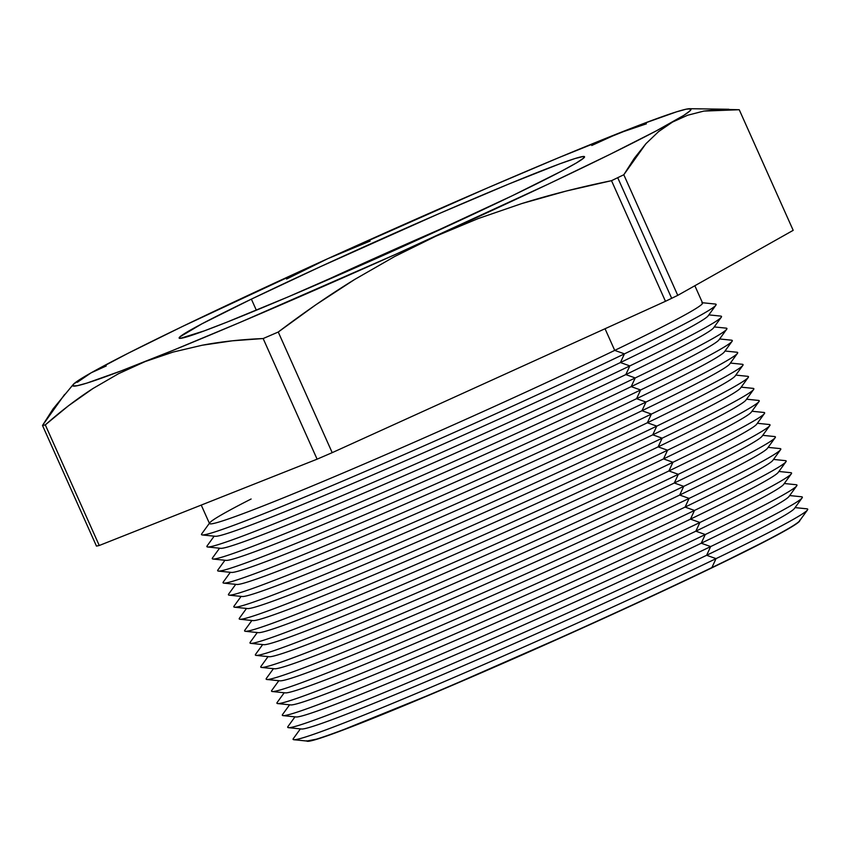 <?xml version="1.0" encoding="UTF-8"?>
<svg xmlns="http://www.w3.org/2000/svg" width="850" height="850" viewBox="0 0 850 850"><rect width="100%" height="100%" fill="white"/><g stroke="black" fill="none" stroke-linecap="round" stroke-linejoin="round"><path stroke-width="1.27" d="M77.297 382.309L91.194 372.778A338.672 11.953 155.9 0 1 182.856 326.283L128.382 353.132L91.194 372.778L73.801 383.881L72.962 385.974L77.414 385.688L87.061 383.031L121.252 370.855L173.198 350.274L239.371 322.681L395.654 254.331L548.25 184.131L610.024 154.339L656.242 130.889L683.772 115.387L689.881 110.968L690.721 108.874L686.279 109.161L676.621 111.807L642.43 123.983L558.918 157.601L487.284 188.02L327.834 258.655L182.856 326.283A338.672 11.953 155.9 0 1 327.834 258.655L370.122 241.071L327.834 258.655A338.672 11.953 155.9 0 1 618.481 133.301L646.393 123.834L618.481 133.301A338.672 11.953 155.9 0 1 689.732 108.704A338.672 11.953 155.9 0 1 672.499 122.071L658.654 131.548L645.947 143.682L623.804 174.749A386.081 13.621 155.9 0 1 617.716 177.692L671.67 298.308A386.081 13.621 -24.1 0 0 677.758 295.364L623.804 174.749L677.758 295.364L793.188 230.339L739.234 109.724L793.188 230.339L677.758 295.364A386.081 13.621 155.9 0 1 671.67 298.308L617.716 177.692A386.081 13.621 155.9 0 1 611.511 180.678L665.465 301.293A386.081 13.621 -24.1 0 0 671.67 298.308A386.081 13.621 155.9 0 1 665.465 301.293L611.511 180.678C579.572 187.255 549.674 194.884 521.826 203.554L478.327 218.524L435.859 236.183L394.772 256.466L354.716 279.438C329.8 294.737 304.311 312.269 278.248 332.031A386.081 13.621 155.9 0 1 263.149 338.544L317.103 459.17A386.081 13.621 -24.1 0 0 332.201 452.657L278.248 332.031L332.201 452.657L665.465 301.293L332.201 452.657A386.081 13.621 155.9 0 1 317.103 459.17L263.149 338.544C241.219 339.469 220.894 341.7 202.162 345.238L173.113 352.07L145.201 361.547A338.672 11.953 155.9 0 1 73.217 384.487A338.672 11.953 155.9 0 1 91.194 372.778L106.229 365.989M300.379 728.886L293.335 738.607A281.892 9.945 -24.1 0 0 436.507 684.919A281.892 9.945 -24.1 0 0 716.04 558.631A281.892 9.945 155.9 0 1 450.84 678.799A281.892 9.945 155.9 0 1 293.834 739.713L307.36 741.094A270.077 9.531 -24.1 0 0 457.789 682.731A270.077 9.531 -24.1 0 0 711.886 567.598L716.04 558.631L706.637 555.273A270.449 9.541 155.9 0 1 452.168 670.565A270.449 9.541 155.9 0 1 301.548 729.013A270.449 9.541 -24.1 0 0 452.179 670.565A270.449 9.541 -24.1 0 0 706.637 555.273L710.653 546.582A281.892 9.945 155.9 0 1 445.442 666.751A281.892 9.945 155.9 0 1 288.437 727.664L301.548 729.013M294.993 716.847L287.948 726.559A281.892 9.945 -24.1 0 0 431.12 672.871A281.892 9.945 -24.1 0 0 710.653 546.582L701.239 543.224A270.449 9.541 155.9 0 1 446.781 658.516A270.449 9.541 155.9 0 1 296.151 716.964A270.449 9.541 -24.1 0 0 446.792 658.516A270.449 9.541 -24.1 0 0 701.239 543.224L705.266 534.544A281.892 9.945 155.9 0 1 440.056 654.702A281.892 9.945 155.9 0 1 283.05 715.626L296.161 716.964M289.606 704.799L282.561 714.51A281.892 9.945 -24.1 0 0 425.733 660.822A281.892 9.945 -24.1 0 0 705.266 534.544L695.852 531.176A270.449 9.541 155.9 0 1 441.394 646.478A270.449 9.541 155.9 0 1 290.764 704.916A270.449 9.541 -24.1 0 0 441.405 646.468A270.449 9.541 -24.1 0 0 695.852 531.176L699.879 522.495A281.892 9.945 155.9 0 1 434.669 642.653A281.892 9.945 155.9 0 1 277.663 703.577L290.764 704.916M284.219 692.75L277.164 702.472A281.892 9.945 -24.1 0 0 420.346 648.784A281.892 9.945 -24.1 0 0 699.879 522.495L690.466 519.138A270.449 9.541 155.9 0 1 436.007 634.429A270.449 9.541 155.9 0 1 285.377 692.867A270.449 9.541 -24.1 0 0 436.018 634.419A270.449 9.541 -24.1 0 0 690.466 519.138L694.492 510.446A281.892 9.945 155.9 0 1 429.282 630.615A281.892 9.945 155.9 0 1 272.276 691.528L285.377 692.878M278.832 680.712L271.777 690.423A281.892 9.945 -24.1 0 0 414.959 636.735A281.892 9.945 -24.1 0 0 694.492 510.446L685.079 507.089A270.449 9.541 155.9 0 1 430.621 622.381A270.449 9.541 155.9 0 1 279.99 680.829A270.449 9.541 -24.1 0 0 430.631 622.381A270.449 9.541 -24.1 0 0 685.079 507.089L689.106 498.408A281.892 9.945 155.9 0 1 423.895 618.566A281.892 9.945 155.9 0 1 266.889 679.49L279.99 680.829M273.445 668.663L266.39 678.374A281.892 9.945 -24.1 0 0 409.572 624.686A281.892 9.945 -24.1 0 0 689.106 498.408L679.692 495.04A270.449 9.541 155.9 0 1 425.234 610.332A270.449 9.541 155.9 0 1 274.603 668.78A270.449 9.541 -24.1 0 0 425.244 610.332A270.449 9.541 -24.1 0 0 679.692 495.04L683.719 486.359A281.892 9.945 155.9 0 1 418.508 606.518A281.892 9.945 155.9 0 1 261.502 667.441L274.603 668.78M268.048 656.614L261.003 666.336A281.892 9.945 -24.1 0 0 404.186 612.648A281.892 9.945 -24.1 0 0 683.719 486.359L674.305 483.002A270.449 9.541 155.9 0 1 419.847 598.294A270.449 9.541 155.9 0 1 269.216 656.731A270.449 9.541 -24.1 0 0 419.847 598.283A270.449 9.541 -24.1 0 0 674.305 483.002L678.332 474.311A281.892 9.945 155.9 0 1 413.121 594.479A281.892 9.945 155.9 0 1 256.116 655.393L269.216 656.731M262.661 644.576L255.616 654.287A281.892 9.945 -24.1 0 0 398.799 600.599A281.892 9.945 -24.1 0 0 678.332 474.311L668.918 470.953A270.449 9.541 155.9 0 1 414.449 586.245A270.449 9.541 155.9 0 1 263.829 644.693A270.449 9.541 -24.1 0 0 414.46 586.245A270.449 9.541 -24.1 0 0 668.918 470.953L672.934 462.272A281.892 9.945 155.9 0 1 407.734 582.431A281.892 9.945 155.9 0 1 250.729 643.354L263.829 644.693M257.274 632.528L250.229 642.239A281.892 9.945 -24.1 0 0 393.401 588.551A281.892 9.945 -24.1 0 0 672.934 462.272L663.531 458.904A270.449 9.541 155.9 0 1 409.062 574.196A270.449 9.541 155.9 0 1 258.442 632.644A270.449 9.541 -24.1 0 0 409.073 574.196A270.449 9.541 -24.1 0 0 663.531 458.904L667.548 450.224A281.892 9.945 155.9 0 1 402.337 570.382A281.892 9.945 155.9 0 1 245.342 631.306L258.442 632.644M251.887 620.479L244.843 630.201A281.892 9.945 -24.1 0 0 388.014 576.513A281.892 9.945 -24.1 0 0 667.548 450.224L658.134 446.866A270.449 9.541 155.9 0 1 403.676 562.158A270.449 9.541 155.9 0 1 253.045 620.596A270.449 9.541 -24.1 0 0 403.686 562.148A270.449 9.541 -24.1 0 0 658.134 446.866L662.161 438.175A281.892 9.945 155.9 0 1 396.95 558.344A281.892 9.945 155.9 0 1 239.944 619.257L253.056 620.596M246.5 608.441L239.456 618.152A281.892 9.945 -24.1 0 0 382.627 564.464A281.892 9.945 -24.1 0 0 662.161 438.175L652.747 434.817A270.449 9.541 155.9 0 1 398.289 550.109A270.449 9.541 155.9 0 1 247.658 608.558A270.449 9.541 -24.1 0 0 398.299 550.109A270.449 9.541 -24.1 0 0 652.747 434.817L656.774 426.126A281.892 9.945 155.9 0 1 391.563 546.295A281.892 9.945 155.9 0 1 234.558 607.219L247.658 608.558M241.113 596.392L234.069 606.103A281.892 9.945 -24.1 0 0 377.241 552.415A281.892 9.945 -24.1 0 0 656.774 426.126L647.36 422.769A270.449 9.541 155.9 0 1 392.902 538.061A270.449 9.541 155.9 0 1 242.271 596.509A270.449 9.541 -24.1 0 0 392.913 538.061A270.449 9.541 -24.1 0 0 647.36 422.769L651.387 414.088A281.892 9.945 155.9 0 1 386.176 534.246A281.892 9.945 155.9 0 1 229.171 595.17L242.271 596.509M235.726 584.343L228.671 594.054A281.892 9.945 -24.1 0 0 371.854 540.366A281.892 9.945 -24.1 0 0 651.387 414.088L641.973 410.731A270.449 9.541 155.9 0 1 387.515 526.023A270.449 9.541 155.9 0 1 236.884 584.46A270.449 9.541 -24.1 0 0 387.526 526.012A270.449 9.541 -24.1 0 0 641.973 410.731L646 402.039A281.892 9.945 155.9 0 1 380.789 522.208A281.892 9.945 155.9 0 1 223.784 583.121L236.884 584.46M230.339 572.294L223.284 582.016A281.892 9.945 -24.1 0 0 366.467 528.328A281.892 9.945 -24.1 0 0 646 402.039L636.586 398.682A270.449 9.541 155.9 0 1 382.128 513.974A270.449 9.541 155.9 0 1 231.498 572.422A270.449 9.541 -24.1 0 0 382.139 513.974A270.449 9.541 -24.1 0 0 636.586 398.682L640.613 389.991A281.892 9.945 155.9 0 1 375.402 510.159A281.892 9.945 155.9 0 1 218.397 571.083L231.498 572.422M224.952 560.256L217.898 569.968A281.892 9.945 -24.1 0 0 361.08 516.279A281.892 9.945 -24.1 0 0 640.613 389.991L631.199 386.633A270.449 9.541 155.9 0 1 376.741 501.925A270.449 9.541 155.9 0 1 226.111 560.373A270.449 9.541 -24.1 0 0 376.752 501.925A270.449 9.541 -24.1 0 0 631.199 386.633L635.226 377.953A281.892 9.945 155.9 0 1 370.016 498.111A281.892 9.945 155.9 0 1 213.01 559.034L226.111 560.373M219.555 548.207L212.511 557.919A281.892 9.945 -24.1 0 0 355.693 504.231A281.892 9.945 -24.1 0 0 635.226 377.953L625.812 374.584A270.449 9.541 155.9 0 1 371.354 489.887A270.449 9.541 155.9 0 1 220.724 548.324A270.449 9.541 -24.1 0 0 371.354 489.876A270.449 9.541 -24.1 0 0 625.812 374.595L629.839 365.904A281.892 9.945 155.9 0 1 364.629 486.072A281.892 9.945 155.9 0 1 207.623 546.986L220.724 548.324M214.168 536.159L207.124 545.881A281.892 9.945 -24.1 0 0 350.306 492.192A281.892 9.945 -24.1 0 0 629.839 365.904L620.426 362.546A270.449 9.541 155.9 0 1 365.957 477.838A270.449 9.541 155.9 0 1 215.337 536.286A270.449 9.541 -24.1 0 0 365.967 477.838A270.449 9.541 -24.1 0 0 620.426 362.546L624.442 353.855A281.892 9.945 155.9 0 1 359.242 474.024A281.892 9.945 155.9 0 1 202.236 534.947L215.337 536.286M251.122 499.003A270.077 9.531 155.9 0 0 209.727 522.824L201.737 533.832A281.892 9.945 -24.1 0 0 344.909 480.144A281.892 9.945 -24.1 0 0 624.442 353.855L614.72 350.391A270.077 9.531 155.9 0 1 353.717 468.478A270.077 9.531 155.9 0 1 209.504 523.558A270.077 9.531 -24.1 0 0 353.717 468.478A270.077 9.531 -24.1 0 0 614.72 350.391L605.041 328.737L614.72 350.391A270.077 9.531 -24.1 0 0 702.567 303.004L694.854 285.738M317.061 284.484A222.052 7.831 155.9 0 1 452.657 223.837A222.052 7.831 -24.1 0 0 317.061 284.484M799.733 520.211A270.077 9.531 155.9 0 1 711.886 567.598L672.106 586.755L580.391 628.957L439.663 690.699L337.237 732.211L318.208 738.831L306.786 741.041A270.077 9.531 -24.1 0 0 451.977 685.451A270.077 9.531 -24.1 0 0 711.971 567.789L711.886 567.598A270.077 9.531 155.9 0 1 450.882 685.684A270.077 9.531 155.9 0 1 306.659 740.775M251.377 299.126A222.052 7.831 155.9 0 1 465.97 202.045A222.052 7.831 155.9 0 1 584.545 156.751A222.052 7.831 155.9 0 1 512.316 195.712L404.122 246.001L288.426 296.767L226.684 322.246L204.212 330.894L180.349 338.364L179.871 336.897L201.928 323.829L251.377 299.126L320.684 266.56L438.366 213.934L508.566 184.121L559.47 163.944L575.121 158.504L583.344 156.485L583.812 157.951L576.534 162.86L561.765 171.02L512.316 195.712A222.052 7.831 155.9 0 1 297.723 292.804A222.052 7.831 155.9 0 1 179.148 338.098A222.052 7.831 155.9 0 1 251.377 299.126L256.339 310.218L251.377 299.126M73.217 384.487L53.072 408.903L42.5 425.467A386.081 13.621 -24.1 0 0 45.305 424.883L68.478 405.779L92.937 388.535L118.49 373.724L92.937 388.535C77.18 398.671 61.306 410.784 45.305 424.883L99.259 545.498A386.081 13.621 155.9 0 1 96.454 546.082A386.081 13.621 -24.1 0 0 99.259 545.498L45.305 424.883A386.081 13.621 155.9 0 1 42.5 425.467L96.454 546.082L42.5 425.467L64.632 394.421M286.578 279.034L327.739 258.697M591.77 145.477L618.481 133.301L591.77 145.477M739.234 109.724L703.832 111.084L687.607 115.249L672.499 122.071A338.672 11.953 155.9 0 1 435.859 236.183A338.672 11.953 155.9 0 1 145.201 361.547L173.113 352.07L202.162 345.238L232.273 340.818L263.149 338.544A386.081 13.621 -24.1 0 0 278.248 332.031L315.839 304.789L354.716 279.438L394.772 256.466L435.859 236.183L478.327 218.524L521.826 203.554L566.259 191.038L611.511 180.678A386.081 13.621 -24.1 0 0 617.716 177.692A386.081 13.621 -24.1 0 0 623.804 174.749L634.355 158.227L645.947 143.682L658.654 131.548L672.499 122.071L687.607 115.249L703.832 111.084L721.087 109.342L739.234 109.724M99.259 545.498L317.103 459.17L99.259 545.498M711.971 567.789A270.077 9.531 -24.1 0 0 799.85 520.487L798.936 521.858L790.075 527.829L772.108 537.753L711.971 567.789M702.567 302.993A270.077 9.531 155.9 0 1 614.72 350.391L624.442 353.855A281.892 9.945 -24.1 0 0 715.403 304.056L701.877 302.674M708.167 315.828L715.902 305.171A281.892 9.945 155.9 0 1 624.442 353.855L620.426 362.546A270.449 9.541 -24.1 0 0 708.167 315.828A270.449 9.541 155.9 0 1 620.426 362.546L629.839 365.904A281.892 9.945 -24.1 0 0 720.789 316.104L708.857 314.882M713.554 327.877L721.289 317.209A281.892 9.945 155.9 0 1 629.839 365.904L625.812 374.584A270.449 9.541 -24.1 0 0 713.554 327.877A270.449 9.541 155.9 0 1 625.812 374.584L635.226 377.953A281.892 9.945 -24.1 0 0 726.176 328.142L714.244 326.931M718.941 339.915L726.676 329.258A281.892 9.945 155.9 0 1 635.226 377.953L631.199 386.633A270.449 9.541 -24.1 0 0 718.941 339.915A270.449 9.541 155.9 0 1 631.199 386.633L640.613 389.991A281.892 9.945 -24.1 0 0 731.574 340.191L719.631 338.969M724.327 351.964L732.062 341.307A281.892 9.945 155.9 0 1 640.613 389.991L636.586 398.682A270.449 9.541 -24.1 0 0 724.327 351.964A270.449 9.541 155.9 0 1 636.586 398.682L646 402.039A281.892 9.945 -24.1 0 0 736.961 352.24L725.018 351.018M729.714 364.013L737.449 353.345A281.892 9.945 155.9 0 1 646 402.039L641.973 410.731A270.449 9.541 -24.1 0 0 729.714 364.013A270.449 9.541 155.9 0 1 641.973 410.731L651.387 414.088A281.892 9.945 -24.1 0 0 742.347 364.289L730.405 363.067M735.112 376.051L742.847 365.394A281.892 9.945 155.9 0 1 651.387 414.088L647.36 422.769A270.449 9.541 -24.1 0 0 735.112 376.051A270.449 9.541 155.9 0 1 647.36 422.769L656.774 426.126A281.892 9.945 -24.1 0 0 747.734 376.327L735.792 375.105M740.499 388.099L748.234 377.442A281.892 9.945 155.9 0 1 656.774 426.126L652.747 434.817A270.449 9.541 -24.1 0 0 740.499 388.099A270.449 9.541 155.9 0 1 652.747 434.817L662.161 438.175A281.892 9.945 -24.1 0 0 753.121 388.376L741.179 387.154M745.886 400.148L753.621 389.481A281.892 9.945 155.9 0 1 662.161 438.175L658.134 446.866A270.449 9.541 -24.1 0 0 745.886 400.148A270.449 9.541 155.9 0 1 658.134 446.866L667.548 450.224A281.892 9.945 -24.1 0 0 758.508 400.424L746.566 399.203M751.273 412.186L759.008 401.529A281.892 9.945 155.9 0 1 667.548 450.224L663.531 458.904A270.449 9.541 -24.1 0 0 751.273 412.186A270.449 9.541 155.9 0 1 663.531 458.904L672.934 462.272A281.892 9.945 -24.1 0 0 763.895 412.462L751.963 411.241M756.659 424.235L764.394 413.578A281.892 9.945 155.9 0 1 672.934 462.272L668.918 470.953A270.449 9.541 -24.1 0 0 756.659 424.235A270.449 9.541 155.9 0 1 668.918 470.953L678.332 474.311A281.892 9.945 -24.1 0 0 769.282 424.511L757.35 423.289M762.046 436.284L769.781 425.616A281.892 9.945 155.9 0 1 678.332 474.311L674.305 483.002A270.449 9.541 -24.1 0 0 762.046 436.284A270.449 9.541 155.9 0 1 674.305 483.002L683.719 486.359A281.892 9.945 -24.1 0 0 774.679 436.56L762.737 435.338M767.433 448.322L775.168 437.665A281.892 9.945 155.9 0 1 683.719 486.359L679.692 495.04A270.449 9.541 -24.1 0 0 767.433 448.322A270.449 9.541 155.9 0 1 679.692 495.04L689.106 498.408A281.892 9.945 -24.1 0 0 780.066 448.598L768.124 447.376M772.82 460.371L780.555 449.714A281.892 9.945 155.9 0 1 689.106 498.408L685.079 507.089A270.449 9.541 -24.1 0 0 772.82 460.371A270.449 9.541 155.9 0 1 685.079 507.089L694.492 510.446A281.892 9.945 -24.1 0 0 785.453 460.647L773.511 459.425M778.218 472.419L785.952 461.752A281.892 9.945 155.9 0 1 694.492 510.446L690.466 519.138A270.449 9.541 -24.1 0 0 778.218 472.419A270.449 9.541 155.9 0 1 690.466 519.138L699.879 522.495A281.892 9.945 -24.1 0 0 790.84 472.696L778.898 471.474M783.604 484.468L791.339 473.801A281.892 9.945 155.9 0 1 699.879 522.495L695.852 531.176A270.449 9.541 -24.1 0 0 783.604 484.468A270.449 9.541 155.9 0 1 695.852 531.176L705.266 534.544A281.892 9.945 -24.1 0 0 796.227 484.734L784.284 483.512M788.991 496.506L796.726 485.849A281.892 9.945 155.9 0 1 705.266 534.544L701.239 543.224A270.449 9.541 -24.1 0 0 788.991 496.506A270.449 9.541 155.9 0 1 701.239 543.224L710.653 546.582A281.892 9.945 -24.1 0 0 801.614 496.783L789.671 495.561M794.378 508.555L802.113 497.898A281.892 9.945 155.9 0 1 710.653 546.582L706.637 555.273A270.449 9.541 -24.1 0 0 794.378 508.555A270.449 9.541 155.9 0 1 706.637 555.273L716.04 558.631A281.892 9.945 -24.1 0 0 807.001 508.831L795.069 507.609M807.5 509.936A281.892 9.945 155.9 0 1 716.04 558.631L711.886 567.598A270.077 9.531 -24.1 0 0 799.51 520.944L807.5 509.936M118.49 373.724L145.201 361.547M209.504 523.558L201.238 505.081M728.854 109.267L689.732 108.704"/></g></svg>
